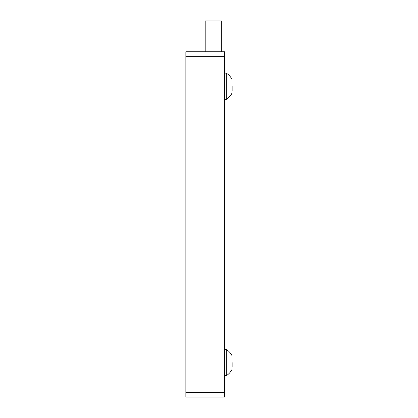 <?xml version="1.0" encoding="UTF-8"?>
<svg xmlns="http://www.w3.org/2000/svg" width="418" height="418" viewBox="0 0 418 418"><rect width="100%" height="100%" fill="white"/><g stroke="black" fill="none" stroke-linecap="round" stroke-linejoin="round"><path stroke-width="0.63" d="M224.544 56.331L185.858 56.331L185.858 51.727L224.544 51.727L224.544 397.1L185.858 397.1L185.858 392.497L224.544 392.497M185.858 56.331L185.858 392.497M232.142 362.563L232.142 367.166M232.142 356A15.435 15.435 0 0 0 226.295 349.438L226.29 375.688A15.435 15.435 0 0 0 232.142 369.125L232.142 369.125M232.142 86.265L232.142 90.868M232.142 79.702L232.142 79.702A15.435 15.435 0 0 0 226.295 73.14L226.29 99.39A15.435 15.435 0 0 0 232.142 92.827L232.142 92.827M205.201 51.727L205.201 20.9L221.321 20.9L221.321 51.727M224.544 375.688L226.29 375.688M224.544 349.438L226.29 349.438M224.544 99.39L226.29 99.39M224.544 73.14L226.29 73.14"/></g></svg>
